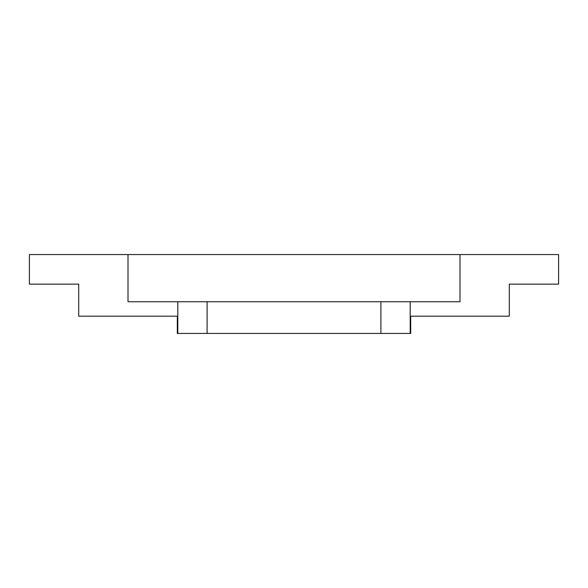 <?xml version="1.0" encoding="UTF-8"?>
<svg xmlns="http://www.w3.org/2000/svg" width="588" height="588" viewBox="0 0 588 588"><rect width="100%" height="100%" fill="white"/><g stroke="black" fill="none" stroke-linecap="round" stroke-linejoin="round"><path stroke-width="0.88" d="M128.008 254.56L29.4 254.56L29.4 284.136L78.704 284.136L78.704 316.19L177.311 316.19L177.311 333.44L207.101 333.44L207.101 301.747L128.008 301.747L128.008 254.56L459.992 254.56L459.992 301.747L207.101 301.747M410.196 301.747L410.196 333.44L410.689 333.44L410.689 316.19L509.296 316.19L509.296 284.136L558.6 284.136L558.6 254.56L459.992 254.56M380.899 301.747L380.899 333.44L207.101 333.44M410.196 333.44L380.899 333.44M177.804 301.747L177.804 333.44"/></g></svg>
